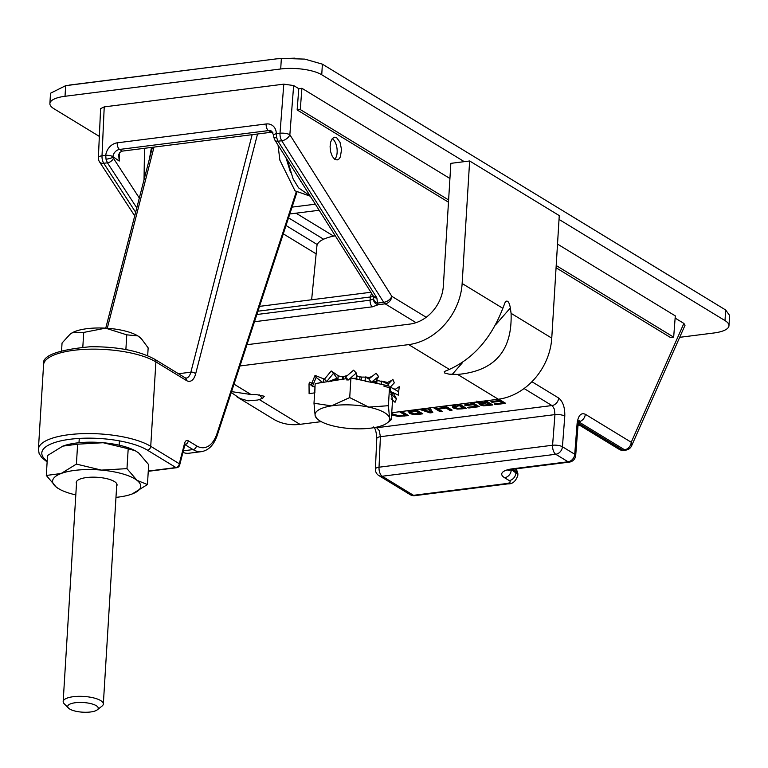 <?xml version="1.0" encoding="UTF-8"?>
<svg xmlns="http://www.w3.org/2000/svg" width="768" height="768" viewBox="0 0 768 768"><rect width="100%" height="100%" fill="white"/><g stroke="black" fill="none" stroke-linecap="round" stroke-linejoin="round"><path stroke-width="1.15" d="M106.032 159.254L107.443 162.816A5.299 3.216 -33.1 0 0 113.405 158.237L113.021 157.286A5.299 0.826 166.8 0 1 106.032 159.254L105.734 155.299L102.019 155.77L104.227 106.886L283.795 84.154L293.645 85.546L298.781 88.675L297.149 109.939L448.474 202.186M273.629 135.379A5.299 1.834 0.1 0 1 273.629 135.293L271.805 131.27A7.229 5.885 121.4 0 0 268.464 130.598L271.21 132.269L122.314 151.114A7.229 5.885 121.4 0 0 122.208 151.133L119.827 152.4L118.675 154.627L119.213 161.059L112.925 156.643A5.299 1.507 -173.2 0 0 105.734 155.299A12.528 10.205 -58.6 0 1 117.245 142.819A5.299 2.582 -97.2 0 0 119.568 149.443L268.464 130.598A5.299 2.582 -97.2 0 1 266.141 123.974L117.245 142.819M273.84 137.395A5.299 0.902 -11.7 0 0 273.84 137.443L273.629 135.293A5.299 1.834 0.1 0 1 276.298 133.709A12.528 10.205 -58.6 0 0 266.141 123.974M274.925 140.15L273.85 137.443A5.299 0.902 -11.7 0 0 276.643 137.654L276.298 133.709L280.013 133.238A7.229 3.523 82.8 0 0 281.741 140.755L383.693 302.314A7.229 4.435 -32.3 0 0 391.814 296.314A7.229 5.885 121.4 0 1 385.142 303.83L416.035 322.666M274.858 140.045A5.299 3.254 -32.3 0 0 274.915 140.141A5.299 3.254 -32.3 0 0 278.026 141.216L276.643 137.654M274.915 140.141A5.299 3.254 -32.3 0 0 274.915 140.15L373.181 295.853A5.299 3.254 -32.3 0 0 373.181 295.862A5.299 3.254 -32.3 0 0 376.291 296.938L278.026 141.216L281.741 140.755A7.229 4.435 147.7 0 0 289.853 134.746L293.645 85.546M373.19 295.862L373.651 298.55A5.299 4.138 17.2 0 0 377.491 303.101L376.877 297.974A5.299 3.504 154 0 1 373.488 296.4A5.299 3.504 154 0 1 373.44 296.304M373.651 298.55L373.498 298.906A5.299 4.886 41.1 0 0 378.307 304.694L377.491 303.101L383.693 302.314A7.229 3.523 82.8 0 0 385.142 303.83L378.307 304.694L372.422 306.806A5.299 2.582 82.8 0 1 370.099 300.182L256.838 314.515M271.21 132.269A7.229 5.885 121.4 0 1 271.325 132.259L272.88 132.355M459.533 404.141L466.368 408.307L462.067 408.854L457.315 409.085L453.331 408.048L452.467 407.03L453.984 405.898L450.499 405.283M453.274 404.938L458.4 405.082L457.315 404.419M472.426 402.509L479.261 406.675L468.806 408L467.674 407.309L475.91 406.272L473.29 404.669L465.61 405.638L464.486 404.957L472.157 403.978L470.198 402.787M415.987 409.651L422.822 413.818L418.522 414.365L413.77 414.595L409.776 413.558L408.922 412.541L410.438 411.408L406.954 410.794M409.728 410.448L414.854 410.592L413.77 409.93M485.962 400.8L492.797 404.966L483.59 405.84L480.096 404.986L480.346 403.411L474.643 402.23M482.179 404.544L480.163 403.843L480.096 404.986L479.501 404.237M498.845 399.158L505.68 403.334L495.235 404.65L494.102 403.968L502.33 402.922L499.709 401.328L492.038 402.298L490.906 401.606L498.586 400.637L496.627 399.446M435.37 407.203L437.328 408.394L445.018 407.414L443.059 406.224M445.286 405.946L452.122 410.112L449.894 410.39L446.15 408.106L438.461 409.075L442.205 411.37L439.987 411.648L433.152 407.482M429.965 407.885L432.778 412.56L430.042 412.906L419.174 409.248M401.741 411.456L408.576 415.622L398.026 416.4L391.632 414.912M371.51 293.203L370.349 296.986A7.229 2.227 -175.6 0 0 373.363 296.16M683.885 323.424L631.238 442.262A7.229 4.79 23.9 0 1 631.594 445.862L685.027 325.258L683.885 323.424L675.13 318.086M578.045 424.848A7.229 2.227 -175.6 0 0 577.094 423.619L574.733 454.253A7.229 2.227 4.4 0 1 575.693 455.482L578.045 424.848M524.083 388.522L552.394 405.83L554.352 409.104L554.947 414.605A7.229 2.227 4.4 0 1 564.787 416.112C564.998 407.539 562.954 401.51 558.672 398.026L531.917 381.715M373.603 426.97C375.331 428.218 376.387 432.077 376.79 438.547A7.229 2.352 2.6 0 1 380.41 436.694L379.219 430.541L376.272 427.229M100.598 108.634L104.227 106.886M135.648 212.275L103.738 163.277A7.229 4.387 146.9 0 1 99.542 161.894L134.717 215.894M556.07 267.773L670.531 337.546L673.67 337.152L675.302 315.888L557.51 244.09M336.662 137.741L340.013 142.262L341.539 149.558L340.349 156.95L338.909 159.072L337.104 159.974L334.55 159.158L332.246 156.25L330.653 151.824L330.086 146.755L330.653 142.061L332.246 138.653L334.55 137.222L336.662 137.741M455.539 407.693L457.862 408.336L463.056 407.914L459.456 405.725L454.982 406.656L455.539 407.693L452.822 406.474M464.832 407.366L463.075 407.597M455.347 405.312L454.848 406.925L455.059 405.514L455.606 406.55M463.056 407.914L463.123 406.781L459.523 404.582L458.419 404.726M453.984 405.898L454.042 405.072M459.456 405.725L459.523 404.582M458.4 405.082L458.448 404.275M477.725 405.734L475.93 405.965M468.806 408L468.864 407.155M475.91 406.272L475.978 405.13L473.357 403.526L472.176 403.68M473.29 404.669L473.357 403.526M465.61 405.638L465.667 404.803M472.157 403.978L471.811 402.586M411.994 413.203L414.317 413.846L419.501 413.434L415.91 411.235L411.437 412.166L411.994 413.203L409.267 411.984M421.286 412.877L419.53 413.107M411.802 410.822L411.302 412.435L411.504 411.024L412.061 412.061M419.501 413.434L419.578 412.291L415.978 410.093L414.874 410.237M410.438 411.408L410.496 410.582M415.91 411.235L415.978 410.093M414.854 410.592L414.902 409.786M491.261 404.026L489.514 404.246M476.909 401.03L477.101 402.029L479.942 402.768L485.635 402.23L483.744 401.078M485.635 402.23L485.347 400.877M486.691 402.874L481.939 403.718L482.237 404.582L484.09 405.082L489.494 404.582L486.691 402.874L486.768 401.741L485.654 401.875M489.494 404.582L489.562 403.44L486.768 401.741M480.346 403.411L480.384 402.778M480.394 403.44L480.432 402.778M483.59 405.84L483.648 405.043M481.997 402.682L482.237 404.582M482.006 402.576L482.304 403.44L482.006 402.576M504.144 402.394L502.349 402.624M495.235 404.65L495.283 403.814M502.33 402.922L502.397 401.779L499.786 400.186L498.595 400.339M499.709 401.328L499.786 400.186M492.038 402.298L492.086 401.462M498.586 400.637L498.23 399.245M445.018 407.414L444.672 406.022M439.987 411.648L440.054 410.506L434.765 407.28M440.669 410.429L440.054 410.506M438.461 409.075L438.509 408.24M446.15 408.106L446.218 406.963L445.037 407.117M449.894 410.39L449.971 409.248L446.218 406.963M450.576 409.171L449.971 409.248M432.144 411.504L430.166 411.754M430.042 412.906L430.099 411.917M423.082 409.402L421.69 408.931M423.072 409.517L430.157 411.936L428.227 408.864L423.072 409.517L423.12 408.749M428.227 408.864L428.275 408.096M430.157 411.936L430.234 410.794L428.515 408.067M391.747 413.05L392.947 414.086L398.573 415.661L405.254 415.229L399.514 411.734M405.254 415.229L405.322 414.096L401.126 411.533M393.754 414.528L391.699 413.77M407.03 414.682L405.274 414.912M335.28 235.805A45.782 14.477 -176.5 0 0 316.915 245.971L311.635 299.77M49.891 103.546L50.515 93.235L65.664 85.67L65.021 96.278A30.125 9.523 -176.5 0 0 49.891 103.546A30.125 9.523 -176.5 0 0 53.856 108.682L99.341 136.406M72.72 84.653L69.466 85.075M294.95 58.157L276.864 58.81L65.664 85.67M728.966 325.738L729.6 315.427L725.654 309.984L725.002 320.592A30.125 9.523 3.5 0 1 728.966 325.738A30.125 9.523 3.5 0 1 713.837 332.995L679.68 337.325M725.002 320.592L559.027 219.418M464.266 161.654L321.744 74.774L322.387 64.166L304.867 59.117L281.357 58.368L280.704 68.976A30.125 9.523 3.5 0 1 321.744 74.774M65.021 96.278L280.704 68.976M298.781 88.675L301.91 88.282L449.923 178.502M276.691 58.848L281.357 58.368M322.387 64.166L725.654 309.984M301.91 88.282L300.278 109.546L448.608 199.968M556.205 265.546L673.67 337.152M300.278 109.546L297.149 109.939M334.666 159.245A10.963 5.338 82.8 0 0 337.027 148.733A10.963 5.338 82.8 0 0 332.333 138.739A10.963 5.338 82.8 0 0 332.227 138.682M310.022 195.773L298.56 187.853M298.55 187.834L293.136 178.915L287.203 159.61M69.715 709.027A15.302 4.838 3.5 0 1 68.477 708.077A15.302 4.838 3.5 0 1 83.261 702.518A15.302 4.838 3.5 0 1 97.267 709.843A15.302 4.838 3.5 0 1 84.192 712.253A15.302 4.838 3.5 0 1 69.715 709.027M97.267 709.843L102.058 706.061A20.122 6.365 -176.5 0 0 103.334 704.016A20.122 6.365 -176.5 0 0 83.635 696.432A20.122 6.365 -176.5 0 0 63.168 701.558A20.122 6.365 -176.5 0 0 64.186 703.747L68.477 708.077M147.677 355.718L148.157 347.875L141.494 338.88L137.798 335.885L126.778 334.838L105.581 328.157A37.354 11.818 3.5 0 1 137.798 335.885A37.354 11.818 3.5 0 1 140.832 338.208A37.354 11.818 3.5 0 1 141.082 338.467M70.32 334.08A37.354 11.818 3.5 0 1 70.531 333.907A37.354 11.818 3.5 0 1 73.219 332.256L70.003 334.32L62.045 343.037L61.594 350.458M73.219 332.256A37.354 11.818 3.5 0 1 105.581 328.157L83.722 332.419L73.219 332.256M83.722 332.419L82.819 347.059M126.778 334.838L125.875 349.546M128.198 448.733L126.979 468.643L136.982 480.326L147.446 484.55L148.666 464.64L138.662 452.947L135.37 450.816L128.198 448.733L103.142 442.723L77.626 444.182L62.794 446.131L47.52 455.539L46.301 475.459L61.123 473.51A44.141 13.958 -176.5 0 0 56.304 487.142L46.301 475.459M62.842 446.112L62.794 446.131A44.141 13.958 3.5 0 1 62.842 446.112A44.141 13.958 3.5 0 1 103.142 442.723A44.141 13.958 3.5 0 1 134.784 450.509A44.141 13.958 3.5 0 1 135.12 450.691M147.446 484.55L132.125 493.987A44.141 13.958 -176.5 0 0 132.173 493.968A44.141 13.958 -176.5 0 0 136.982 480.326A44.141 13.958 -176.5 0 0 101.462 470.102L126.979 468.643M77.626 444.182L76.406 464.093L101.462 470.102A44.141 13.958 -176.5 0 0 61.123 473.51L76.406 464.093M115.968 497.366A44.141 13.958 -176.5 0 0 132.125 493.987L132.125 493.987M59.846 489.408L56.304 487.142A44.141 13.958 -176.5 0 0 60.182 489.581A44.141 13.958 -176.5 0 0 75.802 494.909M76.493 483.658A20.448 6.47 3.5 0 1 76.243 482.486A20.448 6.47 3.5 0 1 97.046 477.283A20.448 6.47 3.5 0 1 117.053 484.982A20.448 6.47 3.5 0 1 116.659 486.115M449.376 369.408L444.269 371.578L444.662 372.989L449.05 374.17L457.613 374.429C494.582 371.174 512.4 350.803 511.075 313.325L510.346 307.958C509.27 302.054 507.619 299.981 505.382 301.718L502.838 308.304C491.386 337.987 473.568 358.358 449.376 369.408L408.691 344.611A57.83 47.078 -58.6 0 0 462.144 283.507L469.642 160.973L450.854 163.354L443.357 285.878A36.144 29.424 121.4 0 1 409.939 324.077L246.95 344.707M469.642 160.973L559.258 215.597L551.76 338.131A57.83 47.078 121.4 0 1 498.298 399.235L391.766 412.723M231.562 391.622L251.021 394.522L256.378 394.589L264.336 396.25L262.579 398.371L257.664 400.042L248.006 400.819L240.058 398.534L231.264 392.525M236.995 396.893L273.187 418.963A57.83 47.078 -58.6 0 0 299.942 424.339L259.258 399.542M321.216 421.651L299.942 424.339M408.691 344.611L239.981 365.962M316.944 418.618L315.139 415.603A37.354 11.818 -176.5 0 0 316.944 418.618A37.354 11.818 -176.5 0 0 335.952 426.566A37.354 11.818 -176.5 0 0 373.152 427.805A37.354 11.818 -176.5 0 0 387.245 422.918A37.354 11.818 -176.5 0 0 389.539 418.08L390.922 420.019L391.344 419.501L392.525 400.224M389.539 418.08A37.354 11.818 -176.5 0 0 368.717 407.117L388.397 405.706L389.539 418.08M368.717 407.117A37.354 11.818 -176.5 0 0 331.517 405.878L349.718 397.574L368.717 407.117M331.517 405.878A37.354 11.818 -176.5 0 0 315.139 415.603L313.997 403.238L331.517 405.878M388.397 405.706L389.491 387.802M388.858 385.92L371.357 382.243M367.123 381.35L350.918 377.952L349.718 397.574M392.554 399.869L390.893 392.122M390.768 391.565L389.904 387.533M346.954 378.576L330.576 381.168M327.053 381.734L315.197 383.606L313.997 403.238M390.816 394.31L392.256 393.773L391.056 392.928M392.256 393.773L393.85 393.053M399.235 386.707L398.304 395.165L399.235 386.707L395.923 388.848M390.048 391.344L392.832 392.515L392.89 393.466L392.832 392.515A6.749 5.213 -62.6 0 0 390.259 392.189M398.304 395.165L392.957 392.573M392.842 379.258L394.301 382.877L389.626 387.84L388.166 384.221L392.842 379.258M383.798 386.074L389.626 387.84M374.726 382.934L375.658 381.85L371.76 381.926M375.658 381.85L378.566 376.522L371.318 382.282L368.88 378.97L376.128 373.21L378.566 376.522M376.013 381.36L372.912 381.014M371.318 382.282L365.146 381.274M356.726 379.814L356.899 378.72L355.574 378.922M356.899 378.72L356.304 373.037L348.298 379.978L345.562 377.117L353.568 370.176L356.304 373.037M356.822 375.254L356.938 376.32M359.77 379.814L359.952 376.858A3.581 1.133 3.5 0 1 356.995 375.658L356.986 375.61M356.938 378.182L352.982 378.384M346.464 379.872L348.298 379.978M342.269 379.315L342.442 376.397A3.581 1.133 3.5 0 1 338.246 375.734L337.891 379.891M337.334 378.806L337.066 378.278L328.022 381.677L326.717 381.542L324.48 379.171L331.21 370.973L338.141 375.677L337.882 379.901L337.334 378.806L332.794 380.822M337.066 378.278L333.456 373.354L326.717 381.542M333.475 373.382L331.21 370.973M328.522 381.446A6.749 5.827 -121.2 0 1 331.421 381.283M328.022 381.677L328.963 381.782M322.589 382.435L321.782 382.57M322.224 382.08L316.147 377.386L312.374 386.563L311.27 384.566L315.043 375.389L316.147 377.386M323.376 382.31L323.587 378.835L315.043 375.389M324.605 379.008A3.581 1.133 3.5 0 1 323.76 378.874L323.587 378.835M321.725 381.61L319.315 382.954M315.005 386.621L312.374 386.563M314.966 387.264L313.949 386.669M311.77 385.459L309.024 384.067L309.11 393.686L314.957 392.803M312.499 383.405L309.398 382.243L309.024 384.067M315.014 387.293L314.822 392.467M391.43 394.464L393.59 393.562L396.48 398.774L391.382 394.435M391.152 398.813L395.04 402.288L396.48 398.774M347.328 375.59L345.677 375.994L347.194 375.706M345.917 375.802L347.05 375.83M345.811 375.926L345.562 377.117M346.07 378.71L345.782 377.357M345.677 375.994A3.581 1.133 3.5 0 1 343.824 376.32L343.651 379.094M359.952 376.858A34.022 10.762 3.5 0 1 361.382 377.021A3.581 1.133 3.5 0 0 363.667 377.069L369.36 377.52M365.088 380.928L365.338 376.944L365.165 380.947M365.76 377.194L368.813 377.539M365.914 377.338L368.88 378.97M376.714 380.342A34.022 10.762 3.5 0 1 377.002 380.438A3.581 1.133 3.5 0 0 379.114 380.851L384.384 382.166M381.341 384.346L381.533 381.139L387.523 382.454L391.786 380.381M382.848 381.715L388.166 384.221M390.317 387.024L398.275 391.469M390.202 388.915L390.307 387.11M342.442 376.397A34.022 10.762 3.5 0 1 343.824 376.32M577.987 425.597A81.926 25.91 -176.5 0 0 579.542 425.174M316.147 253.872L283.286 233.846M286.022 225.523L317.28 244.579M323.616 239.222L288.538 217.834M296.035 213.187L333.658 236.122M182.938 452.381A45.782 22.301 82.8 0 0 188.938 453.235L201.466 451.651A45.782 22.301 82.8 0 1 193.066 449.587A3.619 2.947 -58.6 0 0 196.406 445.766L188.237 440.784A7.229 3.523 82.8 0 0 184.541 443.443L179.299 463.738A3.619 1.997 14.5 0 1 179.664 465.043L184.906 444.739A3.619 1.997 -165.5 0 0 184.541 443.443M112.925 156.643A7.229 5.885 121.4 0 1 119.568 149.443L122.314 151.114M139.325 198.029L113.405 158.237M100.598 108.662L98.381 157.622A7.229 2.352 2.6 0 1 102.019 155.77A7.229 3.523 -97.2 0 0 103.738 163.277L107.443 162.816L136.79 207.869M376.877 297.974L376.291 296.938M373.498 298.906L370.099 300.182L370.349 296.986L257.923 311.213M254.477 321.734L372.422 306.806M119.213 161.059L119.587 152.688M558.672 398.026A7.229 5.885 -58.6 0 1 552 405.542L377.03 427.69A7.229 5.885 -58.6 0 1 374.803 427.517M515.645 468.902A7.229 5.885 121.4 0 1 515.99 471.562A14.458 4.57 3.5 0 1 517.891 474.029L517.814 475.402A14.458 4.57 -176.5 0 0 515.904 472.925L511.277 469.565M512.371 469.354L515.99 471.562L515.904 472.925A7.229 5.885 121.4 0 1 509.222 480.566A7.229 2.285 3.5 0 1 506.544 483.542L413.501 495.322L382.195 476.237L555.754 454.272L568.061 461.77A7.229 5.885 -58.6 0 0 574.733 454.253L562.426 446.755A7.229 5.885 121.4 0 1 555.754 454.272A7.229 3.523 82.8 0 1 552.586 445.238A7.229 2.227 4.4 0 1 562.426 446.755L564.787 416.112M578.083 424.291L619.21 449.357A7.229 5.885 -58.6 0 0 622.55 450.029L578.275 423.043M619.21 449.357A7.229 7.229 0 0 0 623.875 450.355A7.229 3.523 -97.2 0 1 622.55 450.029L624.566 449.779A7.229 3.523 82.8 0 0 625.891 450.106A7.229 7.229 0 0 0 631.594 445.862M512.602 468.797A7.229 3.523 -97.2 0 0 513.926 469.123L569.386 462.096A7.229 3.523 82.8 0 1 568.061 461.77L512.602 468.797A21.686 6.864 -176.5 0 0 504.566 477.725A7.229 5.885 121.4 0 0 511.248 470.093A14.458 4.57 3.5 0 1 510.672 469.699M585.322 414.269A7.229 5.885 -58.6 0 1 578.65 421.786L624.566 449.779A7.229 5.885 -58.6 0 0 631.238 442.262L585.322 414.269C580.915 412.445 578.17 415.565 577.094 423.619M426.202 317.27L391.814 296.314L289.853 134.746A7.229 2.227 4.4 0 0 280.013 133.238L283.795 84.154M554.947 414.605L552.586 445.238L379.027 467.213L380.41 436.694L554.947 414.605M504.566 477.725L509.222 480.566M378.854 475.565A7.229 5.885 121.4 0 0 382.195 476.237A7.229 3.523 -97.2 0 1 379.027 467.213A7.229 2.352 2.6 0 0 375.398 469.066A7.229 7.229 0 0 0 378.854 475.565L410.16 494.65A7.229 5.885 -58.6 0 0 413.501 495.322A7.229 3.523 -97.2 0 0 414.826 495.648A7.229 7.229 0 0 1 410.16 494.65M414.826 495.648L507.869 483.869A7.229 3.523 -97.2 0 1 506.544 483.542M457.507 405.974L457.555 405.187M462.067 408.854L462.115 408.038M457.315 409.085L457.363 408.278M453.331 408.048L453.398 406.906M413.962 411.485L414.01 410.698M418.522 414.365L418.57 413.549M413.77 414.595L413.818 413.789M409.776 413.558L409.853 412.416M488.371 405.523L488.419 404.717M484.176 403.2L484.224 402.413M398.026 416.4L398.074 415.622M404.765 416.102L404.822 415.286M452.256 374.362L462.701 362.429M495.84 324.547L510.346 307.958M498.298 399.235L457.613 374.429M511.075 313.325L551.76 338.131M462.144 283.507L502.838 308.304M262.579 398.371L259.066 394.723M251.021 394.522L234.01 384.154M375.715 383.165L375.811 381.638M356.995 375.658L356.947 376.454M323.76 378.874L323.549 382.282M361.382 377.021L361.19 380.112M381.187 384.317L381.389 381.101M377.002 380.438L376.819 383.395M390.058 388.243L390.115 387.322M154.022 147.101L107.27 328.272M148.262 471.312L176.621 467.722A3.619 1.757 -97.2 0 1 175.958 467.558L148.272 471.062M184.944 444.595A3.619 2.947 -58.6 0 0 188.237 440.784M184.934 444.634L193.066 449.587L183.341 450.816M296.88 192.403L217.44 434.688A3.619 2.198 -161.8 0 0 217.142 433.171A42.173 20.534 -97.2 0 1 196.406 445.766M296.246 191.904L217.142 433.171M43.565 364.829C41.386 355.862 57.082 349.824 90.653 346.714C117.792 346.637 139.123 350.794 154.646 359.213A3.619 2.947 -58.6 0 1 155.894 361.901A60.24 19.056 -176.5 0 0 88.8 349.2A60.24 19.056 -176.5 0 0 43.565 364.829L38.4 449.251A60.24 19.056 3.5 0 1 83.635 433.622A60.24 19.056 3.5 0 1 150.73 446.323L179.299 463.738A3.619 2.947 121.4 0 1 175.958 467.558L147.389 450.144A3.619 2.947 -58.6 0 0 150.73 446.323L155.894 361.901L186.394 380.496A18.077 8.803 82.8 0 0 195.638 373.862L257.549 133.997M47.174 461.184A56.63 17.914 3.5 0 1 72.221 439.008A56.63 17.914 3.5 0 1 147.389 450.144M186.394 380.496A3.619 2.947 -58.6 0 0 185.146 377.808L154.646 359.213M195.638 373.862A3.619 1.997 -165.5 0 0 190.867 372.163A14.458 7.037 -97.2 0 1 186.125 378.125L185.146 377.808M252.154 134.678L190.867 372.163L178.464 373.738M516.374 468.806L517.891 474.029M623.875 450.355L625.891 450.106M259.517 306.365L370.915 292.262M577.296 421.469L579.149 420.614L578.035 424.848M569.386 462.096A7.229 7.229 0 0 0 575.693 455.482M98.381 157.622A7.229 7.229 0 0 0 99.542 161.894M376.781 438.557L375.398 469.066M507.869 483.869C512.486 484.166 515.798 481.334 517.814 475.402M513.926 469.123L507.965 470.669L508.877 469.44M481.68 404.006L481.747 402.864M69.485 85.066L71.242 84.835M71.232 84.845L276.864 58.819M300.509 181.613L301.037 181.546M310.291 196.205L295.018 190.838L279.859 160.157L278.045 145.104M290.573 172.637L285.994 157.699M302.784 184.31L295.094 172.128M289.805 213.974L319.162 210.259M292.051 207.13L315.331 204.182M144.509 148.31L144.029 179.827M149.453 158.803L151.469 147.427M79.258 438.413L78.998 442.723M76.637 481.363L63.168 701.558M119.424 440.87L119.165 445.181M116.803 483.821L103.334 704.016M70.531 333.907L70.003 334.32M140.832 338.208L141.494 338.88M134.784 450.509L135.37 450.816M60.182 489.581L59.597 489.274M387.245 422.918L390.922 420.019M365.386 376.954L370.33 377.635M371.875 376.589L368.765 377.539M384.413 382.176L381.984 381.274M393.888 388.886L395.232 389.126M152.419 147.302L105.744 328.166M184.906 444.739L185.194 443.99L184.234 444.442M217.44 434.688C214.138 444.691 208.819 450.346 201.466 451.651M176.621 467.722A3.619 3.619 0 0 0 179.664 465.043M38.4 449.251L39.139 453.571L41.846 457.69L47.126 461.952"/></g></svg>

